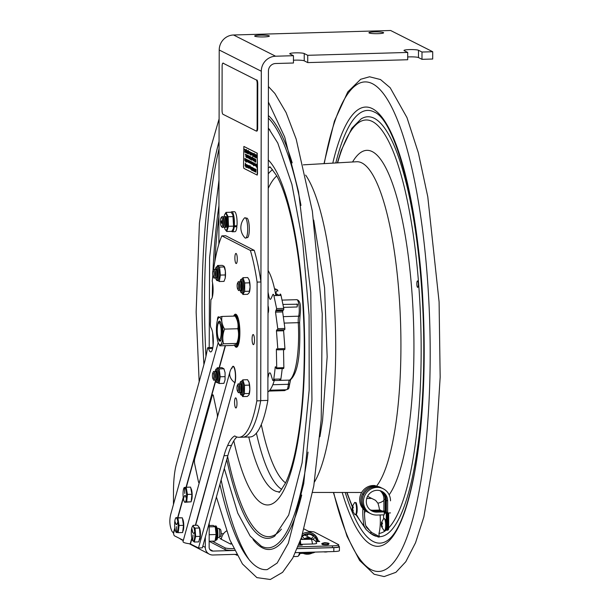 <?xml version="1.0" encoding="UTF-8"?>
<svg xmlns="http://www.w3.org/2000/svg" width="610" height="610" viewBox="0 0 610 610"><rect width="100%" height="100%" fill="white"/><g stroke="black" fill="none" stroke-linecap="round" stroke-linejoin="round"><path stroke-width="0.91" d="M367.563 496.357L375.577 500.36L377.857 503.143A18.529 4.392 88.4 0 1 379.55 510.059M380.106 514.962A18.529 4.392 88.4 0 1 378.97 533.453L379.245 536.708L378.375 537.052L370.636 533.498L366.152 529.632L364.101 525.95A18.529 4.392 88.4 0 1 362.881 508.572M364.528 510.196A18.529 4.392 -91.6 0 0 365.809 525.904L366.74 527.68L371.856 532.599L379.016 536.35M369.759 532.736L371.856 532.599M376.103 536.251A210.023 49.745 -91.6 0 1 373.366 535.183A210.023 49.745 -91.6 0 1 372.977 534.985L370.636 533.498M337.345 162.87L341.158 150.571L351.795 128.291L361.082 118.935A210.023 49.745 -91.6 0 1 422.982 312.198A210.023 49.745 -91.6 0 1 379.245 536.708L378.375 537.052L379.329 537.021M417.591 287.356A3.233 0.762 88.4 0 1 416.821 283.963A3.233 0.762 88.4 0 1 417.499 280.913A3.233 0.762 88.4 0 1 418.361 284.123A3.233 0.762 88.4 0 1 417.682 287.379A3.233 0.762 88.4 0 1 417.591 287.356M268.385 102.007L284.702 137.097L298.534 191.746L310.772 292.266L311.946 400.366L303.727 483.654L288.316 543.281L277.169 563.045L267.256 569.587A239.738 56.776 88.4 0 1 258.785 567.941A239.738 56.776 88.4 0 1 219.905 484.37M203.923 364.566A239.738 56.776 88.4 0 1 219.059 141.467M276.536 295.568L276.543 293.928L278.419 294.874L278.419 295.514M218.876 244.076L219.219 49.997A14.709 14.175 -63.2 0 1 233.523 34.991L275.606 56.219L293.456 55.708L289.948 53.939A7.351 0.907 -179.9 0 1 289.742 53.726A7.351 0.907 -179.9 0 1 296.208 52.834A7.351 0.907 -179.9 0 1 304.23 53.535L307.737 55.304L407.716 52.445L404.209 50.676A7.351 0.907 -179.9 0 1 403.995 50.455A7.351 0.907 -179.9 0 1 410.469 49.57A7.351 0.907 -179.9 0 1 418.49 50.264L421.998 52.033L432.711 51.728L390.629 30.5L233.523 34.991M260.828 341.287L260.722 400.602A106.62 25.254 88.4 0 1 242.833 437.172A106.62 25.254 -91.6 0 0 260.699 400.747L256.84 400.861A106.62 25.254 88.4 0 1 238.975 437.286A106.62 25.254 88.4 0 1 234.774 435.944A88.236 20.9 -91.6 0 0 227.637 445.536A88.236 20.9 -91.6 0 0 224.007 455.7L198.494 547.963L190.228 543.861C185.402 543.251 182.992 542.488 183.008 541.566L229.955 371.81A13.161 10.134 15.5 0 0 234.804 382.668A8.99 2.127 -91.6 0 0 235.094 371.543A8.99 2.127 -91.6 0 0 232.501 366.93L231.869 368.387M275.606 56.219A14.709 14.175 -63.2 0 0 261.301 71.225L260.927 281.82M238.975 437.286L249.97 436.974A106.62 25.254 -91.6 0 0 267.866 400.404L268.438 71.019A7.351 7.084 -63.2 0 1 275.59 63.516L293.448 63.005L293.456 55.708M260.722 400.602L267.866 400.404M378.032 33.664A7.351 0.907 -179.9 0 1 368.928 32.765A7.351 0.907 -179.9 0 1 374.525 31.895A7.351 0.907 -179.9 0 1 383.637 32.795A7.351 0.907 -179.9 0 1 378.032 33.664M263.779 36.928A7.351 0.907 -179.9 0 1 254.667 36.036A7.351 0.907 -179.9 0 1 260.272 35.159A7.351 0.907 -179.9 0 1 269.376 36.059A7.351 0.907 -179.9 0 1 263.779 36.928M421.998 52.033L421.983 59.33L418.475 57.561A7.351 0.907 0.1 0 0 407.709 56.974M421.983 59.33L432.696 59.025L432.711 51.728M307.737 55.304L307.73 62.601L304.222 60.832A7.351 0.907 0.1 0 0 293.448 60.237M307.73 62.601L407.701 59.742L407.716 52.445M245.289 217.823A10.195 2.417 88.4 0 1 247.698 229.169A10.195 2.417 88.4 0 1 245.35 238.098A10.195 2.417 88.4 0 1 244.945 237.816A14.678 14.678 0 0 1 244.381 218.098A10.195 2.417 88.4 0 1 244.77 217.793A10.195 2.417 88.4 0 1 245.289 217.823M247.004 218.121A9.844 2.333 88.4 0 1 247.218 218.273A9.844 2.333 88.4 0 1 249.33 229.078A9.844 2.333 88.4 0 1 247.767 237.481L245.35 238.098M212.44 348.462A3.53 0.839 -91.6 0 0 211.838 347.509L207.987 347.624A3.53 0.839 88.4 0 1 208.589 348.577L212.44 348.462A12.414 2.943 -91.6 0 0 212.547 348.829M173.453 504.478L173.492 490.745A40.443 9.577 88.4 0 1 176.381 464.157L204.35 363.011A88.236 20.9 -91.6 0 0 207.27 349.5A88.236 20.9 -91.6 0 0 207.392 348.829A3.53 0.839 88.4 0 1 207.987 347.624M198.494 547.963L202.352 547.849L227.865 455.594A88.236 20.9 88.4 0 1 231.495 445.43A88.236 20.9 88.4 0 1 236.909 436.989M231.495 445.43L227.637 445.536M260.699 400.747L260.958 281.988L257.1 282.094L256.84 400.861M260.958 281.988A106.62 25.254 -91.6 0 0 254.248 250.359L250.39 250.466A106.62 25.254 88.4 0 1 257.1 282.094M254.248 250.359L225.708 235.75L221.849 235.856L250.39 250.466M208.589 348.577A12.414 2.943 88.4 0 0 210.709 351.924A12.414 2.943 88.4 0 0 213.309 341.592A12.414 2.943 88.4 0 0 211.029 327.837A3.53 0.839 88.4 0 1 210.404 323.216A88.236 20.9 -91.6 0 0 210.511 321.546A106.62 25.254 88.4 0 1 210.938 299.449A11.033 2.615 88.4 0 0 212.997 292.647A11.033 2.615 88.4 0 0 212.227 281.157A106.62 25.254 88.4 0 1 212.806 275.682A208.49 49.38 88.4 0 0 212.806 275.743M213.584 269.582A106.62 25.254 88.4 0 1 221.849 235.856M236.634 399.817A5.055 1.197 88.4 0 1 236.909 405.132A5.055 1.197 88.4 0 1 235.917 407.983A5.055 1.197 88.4 0 1 234.911 406.039A5.055 1.197 88.4 0 1 234.637 400.724A5.055 1.197 88.4 0 1 235.628 397.872A5.055 1.197 88.4 0 1 236.634 399.817M217.389 320.364A5.055 1.197 88.4 0 1 218.426 316.765A5.055 1.197 88.4 0 1 219.043 317.429M233.691 316.117A16.546 3.919 88.4 0 1 235.46 314.173A16.546 3.919 88.4 0 1 238.746 320.532A16.546 3.919 88.4 0 1 239.654 337.909A16.546 3.919 88.4 0 1 236.405 347.242A16.546 3.919 88.4 0 1 234.377 345.077L236.352 346.48A15.784 3.736 -91.6 0 0 239.509 336.865A15.784 3.736 -91.6 0 0 238.312 319.815L237.458 321.295M254.149 336.484A5.055 1.197 88.4 0 1 254.423 341.791A5.055 1.197 88.4 0 1 253.432 344.642A5.055 1.197 88.4 0 1 252.426 342.706A5.055 1.197 88.4 0 1 252.151 337.391A5.055 1.197 88.4 0 1 253.142 334.539A5.055 1.197 88.4 0 1 254.149 336.484M236.947 255.376A5.055 1.197 88.4 0 1 237.221 260.683A5.055 1.197 88.4 0 1 236.23 263.543A5.055 1.197 88.4 0 1 235.224 261.598A5.055 1.197 88.4 0 1 234.949 256.284A5.055 1.197 88.4 0 1 235.94 253.432A5.055 1.197 88.4 0 1 236.947 255.376M174.841 527.848L173.392 533.087L171.822 531.066C169.603 525.759 169.244 520.132 170.762 514.199L218.205 342.645M173.392 533.087L173.56 533.384A4.705 1.113 -91.6 0 0 174.414 535.809L183.351 540.323M269.795 390.225L286.525 389.752A9.409 2.226 88.4 0 0 288.385 384.292A1.761 0.732 4.7 0 0 289.75 383.698A1.761 0.732 4.7 0 0 289.704 383.499M282.933 304.436L297.558 304.215L297.131 306.983L283.551 307.371M275.758 294.904A7.648 1.815 -91.6 0 1 277.87 291.092A1.761 1.617 144.5 0 0 276.246 289.468L274.691 289.514M221.186 221.712L221.659 220.69L221.735 223.451L221.186 221.712M222.635 223.184A4.636 1.098 88.4 0 1 221.415 226.585A4.636 1.098 88.4 0 1 220.446 220.972A4.636 1.098 88.4 0 1 221.155 217.579A4.636 1.098 88.4 0 1 222.635 223.184M221.155 217.579L221.979 216.702A5.513 1.304 88.4 0 1 222.589 216.68A5.513 1.304 88.4 0 1 223.74 223.367A5.513 1.304 88.4 0 1 222.894 227.4A5.513 1.304 88.4 0 1 222.284 227.416L221.415 226.585M222.589 216.68L223.458 217.518A4.636 1.098 88.4 0 1 224.427 223.13A4.636 1.098 88.4 0 1 223.71 226.516L222.894 227.4M223.191 217.259L223.763 216.649A5.513 1.304 88.4 0 1 224.373 216.634A5.513 1.304 88.4 0 1 225.525 223.313A5.513 1.304 88.4 0 1 224.678 227.347A5.513 1.304 88.4 0 1 224.068 227.37L223.466 226.79M224.373 216.634L225.242 217.465A4.636 1.098 88.4 0 1 226.211 223.077A4.636 1.098 88.4 0 1 225.502 226.47L224.678 227.347M236.421 225.761L236.893 226.729L234.209 226.806L233.821 226.02M233.92 225.037L234.301 225.822L236.985 225.746A10.004 2.371 88.4 0 0 234.423 211.7L231.739 211.777A10.004 2.371 88.4 0 1 234.301 225.822M234.209 226.806A10.004 2.371 88.4 0 1 232.311 231.769A10.004 2.371 88.4 0 1 231.602 231.342M231.053 212.25A10.004 2.371 88.4 0 1 231.739 211.777M236.893 226.729A10.004 2.371 88.4 0 1 234.995 231.693L232.311 231.769M225.547 216.596L224.976 217.213A5.513 1.304 88.4 0 1 226.18 216.939A5.513 1.304 88.4 0 1 226.234 217.046A5.513 1.304 88.4 0 1 227.08 222.032A5.513 1.304 88.4 0 1 226.462 226.935A5.513 1.304 88.4 0 1 225.311 226.867A5.513 1.304 88.4 0 1 225.25 226.737L225.852 227.316M225.975 212.394L231.068 212.25L232.837 214.674A8.281 1.96 88.4 0 1 232.852 214.689A8.281 1.96 88.4 0 1 233.249 228.803L231.823 231.342L226.729 231.487L228.483 226.287L228.109 216.741L225.975 212.394L224.549 214.926A8.281 1.96 88.4 0 1 226.462 214.583A8.281 1.96 88.4 0 1 227.621 225.715A8.281 1.96 88.4 0 1 225.075 229.329L226.729 231.487M232.852 214.689L233.577 226.135L233.249 228.803M228.109 216.741L233.203 216.588M228.483 226.287L233.577 226.135M224.945 229.04L225.075 229.329A8.281 1.96 88.4 0 1 224.945 229.04A8.281 1.96 88.4 0 1 224.465 227.499M224.152 216.497A8.281 1.96 88.4 0 1 224.541 214.926L224.549 214.926M268.042 314.783L268.026 306.235M268.026 307.844L268.408 307.829M356.675 513.46A5.848 1.388 -91.6 0 0 356.85 505.362M353.266 510.555L353.053 511.195L352.267 509.495L352.359 510.616L352.176 509.632L352.458 506.132L352.298 507.863L353.144 506.719L353.327 507.703L352.481 508.847L353.266 510.555L352.717 510.6M352.069 509.083L352.458 506.132M352.252 509.632L352.084 508.511L352.687 508.496M352.267 506.658L354.578 502.579A6.176 1.464 88.4 0 1 356.194 505.202A6.176 1.464 88.4 0 1 356.011 513.757A6.176 1.464 88.4 0 1 354.921 514.634L352.359 510.616M352.267 509.495L352.71 509.48M352.298 507.863L353.198 507.84M385.802 529.472A5.848 1.388 -91.6 0 0 385.985 521.382M382.394 526.552L382.18 527.2L381.395 525.484L381.486 526.59L381.593 522.122L381.433 523.86L382.287 522.724L382.462 523.708L381.616 524.844L382.394 526.552M381.197 525.058L381.593 522.122M381.38 525.606L381.219 524.501L381.829 524.478M381.402 522.648L383.705 518.576A6.176 1.464 88.4 0 1 385.337 521.222A6.176 1.464 88.4 0 1 385.139 529.77A6.176 1.464 88.4 0 1 384.056 530.631L381.486 526.59M381.395 525.484L381.837 525.469M381.433 523.86L382.348 523.83M237.107 320.044L237.305 319.015L238.258 318.557M390.491 512.918L387.632 513.002L387.655 500.917A10.995 10.599 116.8 0 0 381.929 491.408A10.995 10.599 116.8 0 0 367.517 496.449A10.995 10.599 116.8 0 0 372.024 511.043A10.995 10.599 116.8 0 0 376.957 512.133L375.691 511.5L382.981 511.294L382.981 511.965M387.632 513.002L386.374 511.958L386.397 500.284A10.995 10.599 116.8 0 0 381.288 491.111M371.406 510.7A10.995 10.599 116.8 0 0 375.691 511.5M376.957 512.133L384.239 511.927L384.239 514.848L376.95 515.053A13.938 13.435 -63.2 0 1 370.697 513.666A13.938 13.435 -63.2 0 1 364.986 495.175A13.938 13.435 -63.2 0 1 383.255 488.778A13.938 13.435 -63.2 0 1 390.514 500.833M387.792 529.068L388.646 529.045A9.562 2.265 88.4 0 1 387.617 530.189L386.763 530.212A9.562 2.265 -91.6 0 0 387.792 529.068L387.823 512.995M388.677 512.972L388.646 529.045M385.604 530.082A9.562 2.265 -91.6 0 0 386.221 529.114L387.075 529.091A9.562 2.265 88.4 0 1 386.046 530.235L385.512 530.25M387.106 512.736L387.075 529.091M384.239 512.392L387.075 512.308M386.229 523.151L386.244 513.208L384.239 513.269M386.221 529.114L386.221 527.337M384.681 494.39A11.765 11.338 -63.2 0 1 385.909 499.643L385.894 511.721L385.177 511.744L385.185 512.362M383.881 510.997L383.904 499.026A10.995 10.599 116.8 0 0 379.954 490.654M370.247 509.899A10.995 10.599 116.8 0 0 373.206 510.242L380.487 510.036L380.487 510.707M368.829 512.705A13.938 13.435 -63.2 0 1 368.211 512.415L366.945 511.775A13.938 13.435 -63.2 0 1 360.373 495.366A13.938 13.435 -63.2 0 1 375.363 485.606M368.211 512.415A13.938 13.435 -63.2 0 1 362.492 493.917A13.938 13.435 -63.2 0 1 380.762 487.52M367.289 490.013A12.65 12.185 116.8 0 0 362.203 500.093M387.091 523.22A2.997 0.709 88.4 0 1 387.083 526.438M384.475 511.386L385.177 511.744L384.445 510.982L384.475 512.316M385.146 511.34L385.169 499.659A10.995 10.599 116.8 0 0 380.64 490.859M382.981 511.904L383.736 511.942M383.614 514.863L383.606 518.675M384.445 510.982L381.753 511.058M370.697 513.666L369.439 513.033A13.938 13.435 -63.2 0 1 363.72 494.535A13.938 13.435 -63.2 0 1 381.99 488.145L383.255 488.778M373.206 510.242L374.464 510.883L381.753 510.669L381.753 511.325M370.819 510.326A10.995 10.599 116.8 0 0 374.464 510.883M366.709 498.522L371.368 498.393M217.724 335.881A10.073 2.387 -91.6 0 0 220.568 340.921A10.073 2.387 -91.6 0 0 222.093 331.1A10.073 2.387 -91.6 0 0 220.004 321.386A10.073 2.387 -91.6 0 0 219.135 321.18A10.073 2.387 -91.6 0 0 217.457 326.579M221.964 316.453L235.193 316.071L236.352 318.191A13.786 3.264 88.4 0 1 238.594 330.628A13.786 3.264 88.4 0 1 237.061 343.178L236.116 344.398L233.073 345.443L219.844 345.824L220.492 344.848L223.535 343.796C222.276 338.946 222.627 334.051 224.594 329.11C222.101 324.939 221.224 320.715 221.964 316.453C219.12 317.169 217.892 317.848 218.273 318.473M235.193 316.071C237.679 320.25 238.556 324.467 237.816 328.737C239.074 333.586 238.723 338.481 236.756 343.422L223.535 343.796M224.594 329.11L237.816 328.737M218.685 343.704A13.786 3.264 88.4 0 1 216.443 331.268A13.786 3.264 88.4 0 1 217.968 318.717A13.786 3.264 88.4 0 1 218.921 317.497A13.786 3.264 88.4 0 1 222.894 329.423A13.786 3.264 88.4 0 1 220.492 344.841A13.786 3.264 88.4 0 1 218.685 343.704L219.844 345.824M209.207 525.538L213.187 525.423L214.941 526.537L214.575 526.125L215.345 526.155A7.061 1.67 88.4 0 1 217.221 533.163A7.061 1.67 88.4 0 1 215.749 540.269L215.185 540.285A7.061 1.67 -91.6 0 0 216.649 533.163A7.061 1.67 -91.6 0 0 214.773 526.171M209.184 534.711L216.123 534.512L215.421 528.336M215.97 533.033L216.009 533.559M215.299 527.65L214.941 526.537M209.2 526.865L215.185 526.689M216.123 534.512L215.055 541.078L209.161 541.245M217.267 528.42L218.555 528.382A4.598 1.09 88.4 0 1 218.7 528.42A4.598 1.09 88.4 0 1 218.929 528.634A4.598 1.09 88.4 0 1 219.783 533.422A4.598 1.09 88.4 0 1 218.967 537.524A4.598 1.09 88.4 0 1 218.822 537.57L217.595 537.601M218.7 528.42L220.286 529.251A3.713 0.877 88.4 0 1 220.469 529.427A3.713 0.877 88.4 0 1 221.163 533.292A3.713 0.877 88.4 0 1 220.5 536.602L218.967 537.524M198.746 526.933A6.618 1.571 88.4 0 1 199.203 527.292A6.618 1.571 88.4 0 1 200.431 534.329A6.618 1.571 88.4 0 1 199.18 540.125M192.173 526.971L193.088 525.355L197.533 525.225L199.516 528.016L195.063 528.146L195.665 536.48L194.293 542.031L192.508 540.391A7.351 1.738 88.4 0 1 191.311 533.758A7.351 1.738 88.4 0 1 192.127 527.063A7.351 1.738 88.4 0 1 193.439 526.765L195.063 528.146M194.293 542.031L198.746 541.901L200.118 536.35L195.665 536.48M200.118 536.35L199.516 528.016M194.605 532.583L193.385 533.575M193.393 533.575L194.453 532.4M191.837 528.504L192.821 532.5M192.768 532.69L191.891 528.496M193.012 535.145L192.668 540.14M192.974 534.947L192.661 540.048L192.935 535.138M193.088 525.355L193.439 526.765A7.351 1.738 88.4 0 1 194.765 536.121A7.351 1.738 88.4 0 1 192.668 540.651A7.351 1.738 88.4 0 1 192.508 540.391M190.808 488.213A6.618 1.571 88.4 0 1 192.165 494.428A6.618 1.571 88.4 0 1 191.243 500.932M191.891 494.298L190.617 487.123L186.172 487.253L187.438 494.42L186.706 501.938L191.159 501.816L191.891 494.298L187.438 494.42M191.159 501.816L184.708 502.297M184.548 495.701L183.526 498.53M186.317 497.798L185.135 495.343L186.195 497.859M184.517 488.03L184.746 493.467L184.586 488.03M186.706 501.938L185.066 502.137A7.351 1.738 88.4 0 1 184.25 501.473A7.351 1.738 88.4 0 1 183.061 494.84A7.351 1.738 88.4 0 1 183.869 488.153A7.351 1.738 88.4 0 1 184.525 487.451L186.172 487.253M184.167 487.603L184.525 487.451A7.351 1.738 88.4 0 1 186.53 494.489A7.351 1.738 88.4 0 1 185.066 502.137M182.489 518.691A6.618 1.571 88.4 0 1 183.77 525.164A6.618 1.571 88.4 0 1 182.764 531.417M175.886 517.661L182.359 517.844L177.906 517.974L179.05 525.469L178.181 532.66L176.16 532.355M178.181 532.66L182.626 532.538L183.503 525.347L179.05 525.469M183.503 525.347L182.359 517.844M177.746 522.145L176.702 524.623M174.917 521.474L176.092 524.28M175.977 524.325L174.956 521.466M176.458 526.659L176.481 531.943M176.259 517.837A7.351 1.738 88.4 0 1 178.143 525.446A7.351 1.738 88.4 0 1 176.526 532.53A7.351 1.738 88.4 0 1 175.848 531.867A7.351 1.738 88.4 0 1 174.651 525.233A7.351 1.738 88.4 0 1 175.466 518.538A7.351 1.738 88.4 0 1 176.259 517.837L177.906 517.974M365.108 510.646A5.315 1.258 88.4 0 1 364.582 513.147A5.315 1.258 88.4 0 1 364.566 513.178M364.505 513.3L364.498 512.103M364.688 512.095L365.032 510.593M216.314 372.199A3.973 0.938 88.4 0 1 216.71 371.719M216.031 379.977A4.56 1.083 -91.6 0 0 216.68 380.114A4.56 1.083 -91.6 0 0 217.373 376.614A4.56 1.083 -91.6 0 0 216.855 372.092A4.56 1.083 -91.6 0 0 216.428 371.269A4.56 1.083 -91.6 0 0 215.726 371.559M217.427 382.531L219.15 383.499L220.202 376.782L219.226 368.928L217.198 367.792L221.933 367.662L223.954 368.791L219.226 368.928M219.15 383.499L223.885 383.362L225.044 380L225.082 372.679L223.954 368.791M220.202 376.782L224.93 376.644M217.198 367.792L217.069 368.615M240.523 392.451A4.56 1.083 -91.6 0 0 241.225 392.68A4.56 1.083 -91.6 0 0 241.918 388.234A4.56 1.083 -91.6 0 0 240.973 383.835A4.56 1.083 -91.6 0 0 240.897 383.774A4.56 1.083 -91.6 0 0 240.332 384.018M242.178 395.303L242.612 396.576L244.419 393.625L244.526 385.261L242.833 379.847L241.667 381.181A7.061 1.67 88.4 0 1 241.956 381.281A7.061 1.67 88.4 0 1 243.542 389.416A7.061 1.67 88.4 0 1 242.063 395.295A7.061 1.67 88.4 0 1 241.979 395.288M249.147 393.488L249.841 389.31A7.351 1.738 88.4 0 1 249.017 394.7A7.351 1.738 88.4 0 1 249.01 394.716L249.147 393.488L244.419 393.625M242.612 396.576L247.34 396.447L248.88 394.952M242.833 379.847L247.569 379.71L249.055 382.409A7.351 1.738 88.4 0 1 249.841 389.271L249.055 382.409M248.59 381.288A7.351 1.738 88.4 0 1 248.636 381.372A7.351 1.738 88.4 0 1 249.048 382.386M244.526 385.261L249.261 385.123M216.222 277.794A4.56 1.083 -91.6 0 0 216.901 277.977A4.56 1.083 -91.6 0 0 217.587 273.532A4.56 1.083 -91.6 0 0 216.649 269.14A4.56 1.083 -91.6 0 0 215.94 269.445M217.556 280.173L219.28 281.523L220.416 275.095L219.539 267.081L217.518 265.495L217.343 266.478A7.061 1.67 88.4 0 1 218.975 270.573A7.061 1.67 88.4 0 1 218.929 278.137A7.061 1.67 88.4 0 1 217.739 280.592A7.061 1.67 88.4 0 1 217.656 280.585M219.539 267.081L224.266 266.944L223.9 266.135L222.246 265.365L217.518 265.495M224.236 266.539A7.351 1.738 88.4 0 1 224.312 266.669A7.351 1.738 88.4 0 1 225.342 270.916L223.9 266.135M219.28 281.523L224.007 281.385L225.212 278.168L225.349 270.947A7.351 1.738 88.4 0 1 225.22 278.145L225.212 278.168M215.277 269.368L216.1 267.073L217.168 266.486A7.061 1.67 -91.6 0 1 218.807 270.581A7.061 1.67 -91.6 0 1 218.761 278.145A7.061 1.67 -91.6 0 1 217.572 280.592L217.938 280.63M220.416 275.095L225.151 274.957M240.721 290.268A4.56 1.083 -91.6 0 0 241.446 290.543A4.56 1.083 -91.6 0 0 242.139 286.098A4.56 1.083 -91.6 0 0 241.194 281.706A4.56 1.083 -91.6 0 0 241.095 281.622A4.56 1.083 -91.6 0 0 240.538 281.904M242.391 293.143L242.871 294.47L244.663 291.359L244.732 282.964L243.016 277.68L241.888 279.044A7.061 1.67 88.4 0 1 242.147 279.121A7.061 1.67 88.4 0 1 243.771 287.142A7.061 1.67 88.4 0 1 242.292 293.158A7.061 1.67 88.4 0 1 242.2 293.151M249.391 291.222L250.069 287.028A7.351 1.738 88.4 0 1 249.238 292.564A7.351 1.738 88.4 0 1 249.238 292.571L249.391 291.222L244.663 291.359M242.871 294.47L247.607 294.333L249.132 292.769M243.016 277.68L247.744 277.542L249.246 280.181A7.351 1.738 88.4 0 1 250.069 286.99L249.246 280.181M248.819 279.159A7.351 1.738 88.4 0 1 248.857 279.235A7.351 1.738 88.4 0 1 249.238 280.158M244.732 282.964L249.467 282.827M268.049 292.121A63.387 15.014 -91.6 0 1 268.743 295.819A7.351 1.738 -91.6 0 0 271.061 298.526L272.838 294.638A3.53 0.839 88.4 0 1 273.89 295.644L276.627 308.599L275.522 312.137L277.763 328.676L277.603 329.926L276.635 329.903L276.46 330.963L277.794 348.79L277.619 349.843L276.551 348.844L276.368 349.698L276.726 367.883L276.543 368.737L275.484 366.717L275.217 367.098L275.667 367.09M267.904 377.933A63.387 15.014 -91.6 0 0 268.606 374.937A7.351 1.738 -91.6 0 1 270.931 374.57L272.54 379.771A3.53 0.839 88.4 0 0 273.73 379.199A82.06 19.436 -91.6 0 0 275.217 367.098M277.603 329.926L284.748 329.72L284.9 328.47L277.763 328.676M268.026 305.785A4.133 0.976 88.4 0 1 268.583 309.476A4.133 0.976 88.4 0 1 268.141 312.968M279.517 379.039L279.685 379.565A3.53 0.839 -91.6 0 0 280.867 378.993L273.73 379.199M280.867 378.993A82.06 19.436 -91.6 0 0 282.194 368.577M283.581 368.44L283.863 367.677L276.726 367.883M283.513 349.675L283.863 367.677M277.672 349.82L284.763 349.644L284.939 348.584L277.794 348.79M276.46 330.963L283.604 330.757L284.939 348.584M283.604 330.757L283.711 329.751M275.522 312.137L282.659 311.939L284.9 328.47M282.659 311.939L282.773 310.711L275.628 310.909M276.543 310.002L283.688 309.796L282.773 310.711M283.688 309.796L283.764 308.401L276.627 308.599M273.89 295.644L281.035 295.438L283.764 308.401M281.035 295.438A3.53 0.839 -91.6 0 0 279.975 294.432L279.502 295.484M274.66 379.176A63.387 15.014 88.4 0 1 267.881 391.971M268.087 270.474A63.387 15.014 88.4 0 1 275.88 295.591M269.315 298.023L268.774 295.98M183.274 540.605L181.284 539.568A7.915 7.617 -62.5 0 1 179.759 538.508M236.581 554.33L212.966 555.001A7.915 7.617 -62.5 0 1 205.303 547.376L205.334 537.074M300.478 552.5A8.105 1.921 88.4 0 1 300.059 553.217M295.461 552.645L333.822 551.547A7.351 0.938 0.2 0 0 339.427 550.655L339.435 546.728A7.351 0.938 0.2 0 0 339.221 546.507L338.718 546.24M297.222 548.672L333.838 547.628A7.351 0.938 0.2 0 0 339.435 546.728M209.779 549.412L212.981 551.082A3.957 3.812 -62.5 0 1 209.146 547.269L209.215 523.044M212.981 551.082L234.591 550.464M293.547 556.572L297.604 556.457A11.033 2.615 -91.6 0 0 298.229 556.106A11.033 2.615 -91.6 0 0 299.129 554.132A11.033 2.615 -91.6 0 0 299.479 552.53M299.891 545.165A11.033 2.615 -91.6 0 0 299.716 542.397M298.229 556.106L299.274 554.932A9.851 2.333 -91.6 0 0 300.074 553.171A9.851 2.333 -91.6 0 0 300.234 552.507M300.76 545.142A9.851 2.333 -91.6 0 0 300.349 540.673M237.107 555.298A11.033 10.622 -62.5 0 1 236.367 554.955A11.033 10.622 -62.5 0 1 235.673 554.559M230.854 544.006A11.033 10.622 -62.5 0 1 231.083 542.801M221.308 539.255A11.033 10.622 -62.5 0 1 226.462 530.99M311.092 538.432A5.894 5.681 -62.5 0 0 304.573 538.813L302.247 536.495A9.264 8.921 -62.5 0 1 313.7 536.167L311.397 538.584M304.291 535.145A5.894 5.681 -62.5 0 1 305.846 535.671L310.681 538.188M312.968 539.408L314.912 537.372A9.264 8.921 -62.5 0 1 316.819 541.55M301.973 535.984A9.851 9.493 -62.5 0 1 317.398 541.535M301.287 538.02L302.659 539.392M302.705 533.742A11.033 10.622 -62.5 0 1 312.77 533.491A11.033 10.622 -62.5 0 1 315.271 535.321A11.033 10.622 -62.5 0 1 318.298 541.512M312.175 553.064A11.033 10.622 -62.5 0 1 303.223 553.369M302.072 539.415L300.997 538.851M306.578 536.053L308.325 534.23M308.896 533.666L313.7 536.167M231.594 543.99L230.45 544.021L219.935 538.546L221.422 538.5M312.396 543.99A5.879 1.395 -91.6 0 0 311.069 539.209A5.879 5.658 117.5 0 1 313.769 539.819A5.879 5.879 0 0 1 316.666 543.274A5.604 0.717 -179.8 0 1 312.396 543.99L300.722 544.318L302.209 545.096L298.641 545.203M318.145 540.651L319.716 541.466L315.812 541.581M313.769 539.819L310.902 538.333A5.879 5.658 117.5 0 0 304.413 539.286M233.729 548.672A8.235 1.045 -179.8 0 1 225.082 547.856L212.227 541.161M209.161 541.314L225.075 549.595A8.235 1.045 0.2 0 0 234.568 550.403M308.713 531.379A8.235 1.045 -179.8 0 1 314.569 532.156L338.481 544.608A8.235 1.045 -179.8 0 1 338.718 544.86A8.235 1.045 -179.8 0 1 332.45 545.858L297.977 546.85M221.155 533.75L223.55 533.681M328.554 544.341A3.233 0.412 -179.8 0 1 325.412 544.844A3.233 0.412 -179.8 0 1 322.278 544.326M297.245 548.611L332.442 547.605A8.235 1.045 0.2 0 0 338.718 546.606L338.718 544.86M322.698 544.425L328.134 544.44M237.869 283.07A3.073 0.724 88.4 0 1 238.601 286.486A3.073 0.724 88.4 0 1 237.862 289.171A3.073 0.724 88.4 0 1 237.641 288.911A3.073 0.724 88.4 0 1 237.137 286.136A3.073 0.724 88.4 0 1 237.481 283.345A3.073 0.724 88.4 0 1 237.869 283.07M237.481 283.345L238.098 282.041A4.483 1.06 88.4 0 1 238.67 281.645A4.483 1.06 88.4 0 1 238.99 282.018A4.483 1.06 88.4 0 1 239.722 286.067A4.483 1.06 88.4 0 1 239.227 290.146A4.483 1.06 88.4 0 1 238.655 290.551A4.483 1.06 88.4 0 1 238.327 290.177L237.641 288.911M238.99 282.018L239.677 283.284A3.073 0.724 88.4 0 1 240.18 286.052A3.073 0.724 88.4 0 1 239.837 288.85L239.227 290.146M239.356 282.689L239.677 281.995A4.483 1.06 88.4 0 1 240.248 281.599A4.483 1.06 88.4 0 1 240.576 281.972A4.483 1.06 88.4 0 1 241.308 286.021A4.483 1.06 88.4 0 1 240.813 290.101A4.483 1.06 88.4 0 1 240.233 290.505A4.483 1.06 88.4 0 1 239.913 290.131L239.547 289.46M240.576 281.972L241.263 283.238A3.073 0.724 88.4 0 1 241.766 286.006A3.073 0.724 88.4 0 1 241.423 288.804L240.813 290.101M213.325 270.688A3.073 0.724 88.4 0 1 214.049 274.103A3.073 0.724 88.4 0 1 213.317 276.78A3.073 0.724 88.4 0 1 213.088 276.528A3.073 0.724 88.4 0 1 212.593 273.753A3.073 0.724 88.4 0 1 212.936 270.962A3.073 0.724 88.4 0 1 213.325 270.688M212.936 270.962L213.546 269.658A4.483 1.06 88.4 0 1 214.118 269.262A4.483 1.06 88.4 0 1 214.445 269.635A4.483 1.06 88.4 0 1 215.17 273.684A4.483 1.06 88.4 0 1 214.674 277.763A4.483 1.06 88.4 0 1 214.102 278.16A4.483 1.06 88.4 0 1 213.782 277.786L213.088 276.528M214.445 269.635L215.132 270.893A3.073 0.724 88.4 0 1 215.635 273.669A3.073 0.724 88.4 0 1 215.292 276.467L214.674 277.763M214.804 270.299L215.132 269.612A4.483 1.06 88.4 0 1 215.704 269.216A4.483 1.06 88.4 0 1 216.031 269.589A4.483 1.06 88.4 0 1 216.756 273.638A4.483 1.06 88.4 0 1 216.26 277.718A4.483 1.06 88.4 0 1 215.688 278.114A4.483 1.06 88.4 0 1 215.368 277.741L215.002 277.077M216.031 269.589L216.718 270.855A3.073 0.724 88.4 0 1 217.213 273.623A3.073 0.724 88.4 0 1 216.878 276.421L216.26 277.718M237.694 385.23A3.073 0.724 88.4 0 1 238.418 388.646A3.073 0.724 88.4 0 1 237.686 391.323A3.073 0.724 88.4 0 1 237.458 391.071A3.073 0.724 88.4 0 1 236.962 388.296A3.073 0.724 88.4 0 1 237.305 385.505A3.073 0.724 88.4 0 1 237.694 385.23M237.305 385.505L237.915 384.201A4.483 1.06 88.4 0 1 238.487 383.804A4.483 1.06 88.4 0 1 238.815 384.178A4.483 1.06 88.4 0 1 239.539 388.227A4.483 1.06 88.4 0 1 239.044 392.306A4.483 1.06 88.4 0 1 238.472 392.703A4.483 1.06 88.4 0 1 238.152 392.329L237.458 391.071M238.815 384.178L239.501 385.436A3.073 0.724 88.4 0 1 240.004 388.212A3.073 0.724 88.4 0 1 239.661 391.002L239.044 392.306M239.173 384.841L239.501 384.155A4.483 1.06 88.4 0 1 240.073 383.759A4.483 1.06 88.4 0 1 240.401 384.132A4.483 1.06 88.4 0 1 241.125 388.181A4.483 1.06 88.4 0 1 240.63 392.261A4.483 1.06 88.4 0 1 240.058 392.657A4.483 1.06 88.4 0 1 239.738 392.283L239.372 391.62M240.401 384.132L241.087 385.39A3.073 0.724 88.4 0 1 241.583 388.166A3.073 0.724 88.4 0 1 241.247 390.957L240.63 392.261M213.149 372.847A3.073 0.724 88.4 0 1 213.874 376.263A3.073 0.724 88.4 0 1 213.134 378.94A3.073 0.724 88.4 0 1 212.913 378.68A3.073 0.724 88.4 0 1 212.41 375.912A3.073 0.724 88.4 0 1 212.753 373.114A3.073 0.724 88.4 0 1 213.149 372.847M212.753 373.114L213.37 371.818A4.483 1.06 88.4 0 1 213.942 371.421A4.483 1.06 88.4 0 1 214.262 371.795A4.483 1.06 88.4 0 1 214.994 375.836A4.483 1.06 88.4 0 1 214.499 379.923A4.483 1.06 88.4 0 1 213.927 380.32A4.483 1.06 88.4 0 1 213.599 379.946L212.913 378.68M214.262 371.795L214.956 373.053A3.073 0.724 88.4 0 1 215.452 375.829A3.073 0.724 88.4 0 1 215.109 378.619L214.499 379.923M214.629 372.458L214.956 371.772A4.483 1.06 88.4 0 1 215.528 371.376A4.483 1.06 88.4 0 1 215.848 371.749A4.483 1.06 88.4 0 1 216.581 375.79A4.483 1.06 88.4 0 1 216.085 379.877A4.483 1.06 88.4 0 1 215.513 380.274A4.483 1.06 88.4 0 1 215.185 379.9L214.819 379.237M215.848 371.749L216.542 373.007A3.073 0.724 88.4 0 1 217.038 375.783A3.073 0.724 88.4 0 1 216.695 378.574L216.085 379.877M223.008 63.166L256.322 79.971A3.675 0.869 88.4 0 1 257.191 84.066L257.115 127.848A3.675 0.869 88.4 0 1 256.345 131.081A3.675 0.869 88.4 0 1 256.238 131.051L222.917 114.245A3.675 0.869 88.4 0 1 222.048 110.158L222.124 66.376A3.675 0.869 88.4 0 1 222.894 63.143A3.675 0.869 88.4 0 1 223.008 63.166L256.322 79.971M257.191 84.066L257.763 84.05L257.687 127.833L257.115 127.848M257.763 84.05A3.675 0.869 -91.6 0 0 256.894 79.956M256.802 131.036A3.675 0.869 -91.6 0 0 256.917 131.066A3.675 0.869 -91.6 0 0 257.687 127.833M218.967 339.251A8.311 1.967 88.4 0 1 217.236 330.185A8.311 1.967 88.4 0 1 218.51 323.14A8.311 1.967 88.4 0 1 221.186 331.131A8.311 1.967 88.4 0 1 218.967 339.251L219.798 340.083A9.188 2.173 -91.6 0 0 220.34 340.349A9.188 2.173 -91.6 0 0 221.399 339.061M220.95 323.193A9.188 2.173 -91.6 0 0 219.813 321.973A9.188 2.173 -91.6 0 0 219.287 322.263L218.51 323.14M249.902 166.56L250.008 167.91M249.063 166.103L249.208 166.972M248.14 166.667L248.354 167.193M246.92 166.057L247.149 166.583M246.57 166.423L246.707 165.706L246.57 166.423M246.592 164.883L246.699 165.706M245.769 164.456L245.876 165.828M253.707 164.746L253.844 164.029L253.707 164.746M253.729 163.213L253.844 164.029M253.074 163.884L253.295 164.41M252.075 162.054L252.105 164.258M252.105 162.359L252.243 163.228M251.091 163.465L250.969 162.817L251.091 163.465M250.329 161.467L250.466 162.336M248.445 160.514L248.583 161.383M247.492 161.063L247.713 161.589M246.852 159.713L246.981 160.575M244.831 159.721L245.052 160.247M255.27 159.385L255.399 160.255M254.355 158.928L254.484 159.79M252.448 159.553L252.586 158.859L252.448 159.553M252.471 158.097L252.586 158.859M249.742 157.708L249.795 158.844M249.246 156.374L249.261 157.121M248.285 156.9L248.506 157.426M245.807 154.62L245.944 155.481M256.36 155.375L256.49 156.503M255.087 155.794L255.216 156.442M254.591 155.542L254.713 156.19M252.769 154.887L252.921 155.542M252.075 153.232L252.083 153.979M251.03 154.261L251.175 153.545L251.03 154.261M251.053 152.729L251.167 153.545M249.635 151.974L249.764 152.843M248.56 151.44L248.689 152.569M246.73 151.524L246.73 152.591M245.952 151.127L245.952 152.21M245.09 149.442L244.793 152.065L245.212 152.279L245.182 149.488L245.212 152.279M245.662 150.014L245.449 152.408L245.342 149.564M246.448 149.435L246.432 150.647M248.285 150.365L248.209 151.547L248.285 150.365M249.299 152.096L249.193 151.509M249.597 151.669L249.627 153.873M250.923 152.599L250.916 155.283L250.923 152.599M251.343 152.599L251.648 154.307M252.098 152.919L252.052 155.085L252.098 152.919M254.248 153.369L254.225 154.582M254.591 157.067L254.614 155.245M255.666 154.78L255.369 157.403L255.788 157.616L255.758 154.826L255.788 157.616M256.025 154.269L256.002 155.481M245.472 154.734L245.373 154.155M245.777 154.307L245.807 156.511M247.332 155.664L247.019 155.123L246.989 156.953L247.027 155.123M247.599 157.067L247.363 155.176L247.599 157.067M247.729 155.344L248.034 157.052M248.4 157.822L248.384 155.626L248.4 157.822M248.666 155.832L248.956 158.043M249.528 157.571L249.887 159.202L249.795 157.418M250.435 157.243L250.329 156.656M251.221 157.639L251.122 157.052M251.434 157.41L251.854 158.463L251.434 157.41L251.366 159.95L251.61 157.555L251.846 160.194M252.761 157.883L253.066 159.591M253.363 160.979L253.264 160.567M253.356 160.262L253.28 158.142M253.562 158.287L253.76 159.972M254.317 158.615L254.347 160.826M254.744 161.78L254.667 158.844M254.95 161.886L254.873 158.943M255.483 161.818L255.651 159.34L255.651 161.49M244.945 160.651L244.839 158.463M245.266 158.669L245.571 160.377M245.723 158.913L246.005 161.124M246.272 161.742L246.448 159.263L246.448 161.414M247.607 161.993L247.492 159.805M248.415 160.209L248.445 162.412M248.75 160.43L249.177 162.786L249.398 160.758L249.2 162.466L249.032 160.575L249.032 162.123M249.757 162.641L249.932 161.025L249.932 162.504M250.298 161.154L250.329 163.366M253.6 163.083L253.592 165.767L253.6 163.083M254.019 163.083L254.324 164.791M254.614 163.617L254.919 165.623M256.566 167.27L256.49 164.334M245.342 163.213L245.06 165.928L245.289 164.494L245.51 166.156L245.426 163.259L245.51 166.149M245.883 164.349L245.876 167.155L245.731 164.128M246.455 164.761L246.455 167.445L246.455 164.761M247.042 166.98L246.928 164.799M247.302 164.99L247.591 167.201M247.69 165.173L247.767 167.338M249.032 165.798L249.063 168.002M249.322 167.697L249.498 166.08L249.498 167.559M250.817 167.27L250.504 166.728L250.474 168.551L250.512 166.728M250.992 169.633L250.901 169.222M250.992 168.917L250.916 166.797M251.709 167.201L252.281 167.483L251.709 167.201L251.892 170.213L252.281 167.483L252.128 170.327M252.418 167.552L252.494 170.51M254.53 170.037L254.263 169.359M250.008 166.446L250.008 165.569M249.856 166.233L250.085 168.459M248.056 166.362L248.247 167.59L248.483 166.599L248.232 165.394L248.255 167.59M256.223 164.464L256.238 165.211M255.445 164.273L255.925 166.133L255.803 163.983L255.605 165.493L255.407 163.785L255.361 165.844M252.677 164.486L252.647 164.098M251.32 162.756L251.068 161.551L251.084 163.747L251.32 162.756M248.133 162.199L248.133 160.117M255.041 160.072L255.262 161.284L255.491 160.3L255.27 159.088L255.041 160.072M250.603 156.999L250.901 159.012M249.032 156L249.231 158.234M246.6 157.548L246.6 154.772L246.6 157.548L246.204 155.153M246.524 154.734L246.516 157.121L246.127 154.536L246.204 157.35M254.957 154.803L255.094 157.319L255.254 154.909M253.249 155.1L253.341 153.545L253.249 155.1M253.356 155.268L253.325 156.427M252.814 153.278L252.814 156.175M250.031 152.538L250.42 154.909L250.428 152.134L250.42 154.909M248.476 153.979L248.781 152.523L248.407 153.545M248.567 151.135L248.522 153.674M247.302 153.392L247.149 150.678M247.332 152.233L247.5 151.166M245.784 151.044L245.944 152.645L246.242 150.975L245.868 149.831L245.784 151.044M243.512 166.728L243.855 146.461L257.222 153.194L257.534 173.804L257.184 175.085L243.855 168.36L243.512 166.728M243.969 146.469L257.29 153.194L257.229 175.1M244.579 149.183L244.679 149.763M255.948 169.511L255.354 169.031M250.649 166.904L250.626 168.779M249.505 166.088L249.581 168.207M248.613 165.592L248.811 167.811L248.606 165.592M248.75 167.788L248.75 168.383L248.804 167.811M248.514 167.376L248.75 168.383M247.622 166.713L247.919 166.316M247.538 167.178L247.538 167.773M246.455 166.553L246.455 167.445M246.524 164.593L246.577 166.751M245.891 164.258L245.96 167.193M245.289 164.517L245.151 165.966M256.009 164.09L256.208 166.324M256.154 164.204L256.124 165.897L256.086 164.349M255.758 164.456L255.636 165.981M255.407 163.785L255.605 165.47M255.727 163.953L255.925 166.133M254.744 163.724L254.614 165.462M254.408 165.363L254.324 163.244M253.6 164.875L253.592 165.767M253.668 162.923L253.722 165.074M253.081 162.626L253.424 163.815L253.196 164.807L253.005 163.083M252.998 163.571L253.188 164.807M252.83 162.481L252.906 164.608M251.793 164.044L251.8 161.963L251.709 163.77M251.404 161.764L251.556 163.983M250.977 161.558L250.893 162.024M250.885 162.512L251.084 163.747M249.94 161.025L250.016 163.144M249.322 160.712L249.398 162.839M249.04 160.575L249.315 162.268M246.814 159.401L246.844 161.604M246.448 159.263L246.585 161.414M246.531 161.391L246.364 162.138M245.952 161.101L245.952 161.696M245.655 161.764L245.571 158.821M255.659 159.34L255.788 161.49M255.735 161.467L255.567 162.214M255.232 159.08L255.262 161.284M253.912 158.951L253.79 160.483M253.6 158.798L253.516 160.346M253.882 158.447L254.088 160.628M253.15 160.163L253.074 158.036M252.433 156.945L252.334 159.751M252.479 157.266L252.609 159.667L252.624 157.479M251.61 157.555L251.45 159.995M250.565 158.981L250.763 159.698L250.984 159.019L250.763 159.698M250.779 156.831L251 157.624L250.779 156.831M250.786 157.151L250.992 159.019L250.992 157.624M249.887 159.202L249.803 156.389M249.276 156.061L249.337 157.365L249.276 156.061M249.231 157.921L249.109 157.41L249.383 157.853M248.903 158.02L248.895 158.615M248.293 155.642L248.407 157.822M248.117 157.624L248.041 155.497M247.37 155.176L247.66 157.388M247.607 157.365L247.599 157.959M247.164 155.306L247.141 157.182M246.127 154.536L246.516 157.098M256.49 156.77L256.322 157.601M256.215 155.253L256.345 156.892M255.171 154.795L255.094 157.319M254.667 154.543L254.469 155.367M254.454 154.551L254.683 154.223L254.751 154.658M254.019 156.717L253.592 156.503L253.882 153.88L254.019 156.396L253.882 153.88M253.524 154.2L253.173 153.72M253.348 153.873L253.379 155.283M252.975 153.598L253.013 155.542L252.975 153.598M251.999 152.973L252.06 155.085M251.732 154.879L251.655 152.752M250.923 154.391L250.916 155.283M250.992 152.439L251.046 154.589M250.344 152.096L250.336 154.482L249.947 151.89L250.336 154.46M248.224 150.334L248.209 151.547M247.98 153.567L247.973 153.171L247.973 153.567M247.584 150.7L247.995 150.906L247.812 153.331L247.995 150.906L247.584 150.7L247.805 153.644M247.325 150.83L247.363 152.248M246.57 151.143L246.638 152.996L247.019 151.76L246.722 153.041M246.646 150.228L246.646 151.181M245.944 152.645L245.868 149.831M245.548 149.953L245.517 152.439M251.488 168.017L251.518 170.129M253.036 170.358L253.074 168.307M253.043 167.834L252.998 170.815M253.043 170.594L253.074 168.07M253.058 169.938L252.898 169.237A1.96 0.465 88.4 0 1 252.906 169.023L253.074 168.406M253.051 169.71L253.097 169.061M253.081 168.642L252.959 169.054A1.723 0.412 -91.6 0 0 252.952 169.275L253.104 169.298M254.065 168.558L253.653 168.352M255.262 169.161L254.164 168.612M254.126 168.825L253.768 171.204L254.179 169.633L253.592 168.558L253.501 169.168L253.592 168.558L254.126 168.825M253.851 168.955L253.783 170.48M255.254 169.389L255.14 171.845L255.247 169.389L254.202 168.863L255.247 169.389M255.331 169.435L255.933 169.74L255.803 172.18L255.659 170.388M255.262 171.219L255.803 172.18M249.947 151.89L250.024 154.711M252.685 154.01L252.868 154.749M256.208 157.479L256.276 157.914M251.068 161.856L251.228 162.687M250.969 162.817L251.19 163.35M251.709 161.924L251.709 163.48M253.173 162.916L253.341 163.747M248.14 165.409L248.064 165.867M248.232 165.706L248.4 166.53M248.583 165.889L248.666 167.453M255.331 170.22L255.605 171.395M251.495 168.185L251.556 169.976M251.404 168.429L251.625 169.748M251.587 168.52L251.579 169.069M253.47 169.999L253.768 171.204M254.233 169.161L254.965 169.527L254.53 171.54L255.14 171.845M253.036 169.519L252.898 169.237A1.96 0.465 88.4 0 1 252.898 169.023L253.211 170.304L252.754 168.985L253.31 168.177M217.358 417.354A3.675 0.869 -91.6 0 0 217.152 413.588L217.221 413.588A3.675 0.869 88.4 0 1 217.45 417.019M212.768 394.8A3.675 0.869 88.4 0 1 212.806 394.8A3.675 0.869 88.4 0 1 213.538 396.21L213.462 396.21A3.675 0.869 -91.6 0 0 212.73 394.8A3.675 0.869 -91.6 0 0 212.227 395.577L194.712 458.911A3.675 0.869 -91.6 0 0 194.697 464.073L198.387 481.45A3.675 0.869 -91.6 0 0 199.112 482.861A3.675 0.869 -91.6 0 0 199.256 482.807M217.152 413.588L213.462 396.21M314.409 482.083A163.533 38.735 -91.6 0 0 335.698 348.645A163.533 38.735 -91.6 0 0 305.633 175.093M376.027 486.749A165.44 39.185 -91.6 0 0 400.93 347.021A165.44 39.185 -91.6 0 0 356.484 161.757L356.659 161.734M377.857 503.143A176.465 41.793 -91.6 0 0 383.904 500.482M389.165 494.832A176.465 41.793 -91.6 0 0 409.775 268.522A176.465 41.793 -91.6 0 0 352.557 161.986M362.714 493.505A176.465 41.793 -91.6 0 0 363.529 494.626M378.97 533.453A206.805 48.983 -91.6 0 0 386.13 530.227M388.646 527.947A206.805 48.983 -91.6 0 0 413.74 237.999A206.805 48.983 -91.6 0 0 337.62 162.855M347.052 492.476A206.805 48.983 -91.6 0 0 352.382 506.224M356.011 513.75A206.805 48.983 -91.6 0 0 364.101 525.95M366.16 526.849A208.49 49.38 -91.6 0 0 367.373 528.222M333.647 492.468A244.862 57.996 -91.6 0 0 371.467 569.809A244.862 57.996 -91.6 0 0 423.851 240.554A244.862 57.996 -91.6 0 0 324.245 163.625M345.222 492.476A216.458 51.263 -91.6 0 0 373.358 541.573A216.458 51.263 -91.6 0 0 386.77 540.963C397.613 534.261 406.885 511.401 414.602 472.376C422.684 427.175 425.62 374.586 423.424 314.608C420.298 212.783 396.073 120.765 374.51 112.171A216.458 51.263 -91.6 0 0 335.805 162.962M342.195 492.476A219.676 52.025 -91.6 0 0 371.513 544.814A219.676 52.025 -91.6 0 0 419.764 260.981A219.676 52.025 -91.6 0 0 332.778 163.137M285.541 482.891A156.282 37.012 88.4 0 1 261.301 424.56M268.232 188.376A156.282 37.012 88.4 0 1 276.765 175.939M281.713 489.365A161.802 38.323 88.4 0 1 256.398 433.161M268.263 173.85A161.802 38.323 88.4 0 1 272.571 169.687M268.27 167.597A162.298 38.438 88.4 0 1 270.108 167.369M279.388 491.828A162.298 38.438 88.4 0 1 274.424 490.654A162.298 38.438 88.4 0 1 248.781 437.004M268.286 159.965A175.146 41.48 88.4 0 1 304.687 351.002A175.146 41.48 88.4 0 1 262.62 503.738A175.146 41.48 88.4 0 1 233.805 440.832M281.401 529.137A206.805 48.983 88.4 0 1 262.567 535.161A206.805 48.983 88.4 0 1 227.606 456.539M214.834 261.591A206.805 48.983 88.4 0 1 218.929 216.283M268.339 128.344A206.805 48.983 88.4 0 1 269.986 129.999M274.759 536.121A208.49 49.38 88.4 0 1 274.523 536.274A208.49 49.38 88.4 0 1 261.598 536.853A208.49 49.38 88.4 0 1 226.775 459.543M213.111 345.283A208.49 49.38 88.4 0 1 212.646 332.816M212.295 297.177A208.49 49.38 88.4 0 1 212.57 282.895M212.997 270.817A208.49 49.38 88.4 0 1 218.944 205.761M308.035 452.094A217.999 51.629 88.4 0 1 261.583 546.293A217.999 51.629 88.4 0 1 261.179 546.08L250.169 536.068L237.778 513.17L224.297 468.495M268.354 118.126A217.999 51.629 88.4 0 1 300.982 205.417M301.698 495.03A219.676 52.025 88.4 0 1 262.544 547.933A219.676 52.025 88.4 0 1 253.043 539.522M268.362 115.511A219.676 52.025 88.4 0 1 292.198 162.878M248.918 559.385A244.862 57.996 88.4 0 1 221.133 479.948M205.959 356.392A244.862 57.996 88.4 0 1 219.043 148.68M261.301 71.225L219.219 49.997M418.49 50.264L418.475 57.561M304.23 53.535L304.222 60.832M227.865 455.594L224.007 455.7M195.619 525.279L234.804 382.668L195.368 525.286M190.465 543.914L191.906 538.699M191.792 538.203L190.228 543.861M186.317 487.253L215.658 381.151M219.371 367.731L225.471 345.664M173.56 533.384L174.925 528.458M177.922 517.608L183.328 498.065M232.189 367.319A9.318 2.204 88.4 0 1 235.147 370.544A9.318 2.204 88.4 0 1 234.987 382.92M225.22 345.672L219.12 367.738M215.521 380.754L186.065 487.26M183.244 497.455L177.67 517.615M269.025 391.063L284.29 390.629A1.761 0.419 -91.6 0 0 284.626 389.798M272.815 384.735L288.385 384.292A7.351 1.738 -91.6 0 1 289.59 380.106L280.303 380.373M280.188 380.381L274.264 380.548M289.59 380.106A1.761 1.693 56.3 0 0 290.459 379.832C299.388 371.559 300.349 348.264 299.617 322.804L298.26 322.682A51.469 12.192 88.4 0 1 289.59 380.106M297.131 306.983A1.761 0.419 -91.6 0 0 297.154 305.114A1.761 0.419 -91.6 0 0 296.757 304.039M296.567 299.716A9.409 2.226 88.4 0 1 296.75 299.678A9.409 2.226 88.4 0 1 299.014 305.77A9.409 2.226 88.4 0 1 298.671 316.193L283.299 316.636M300.074 314.813A1.761 1.304 -166.2 0 1 300.074 315.279A1.761 1.304 -166.2 0 1 298.671 316.193A7.351 1.738 -91.6 0 0 298.26 322.682L284.168 323.087M299.571 322.858L300.074 315.279C301.279 305.564 300.166 300.364 296.75 299.678L282.018 300.105M277.596 290.108L275.491 288.957A9.409 2.226 88.4 0 1 276.246 289.468M237.961 318.565A15.784 3.736 -91.6 0 0 235.452 314.935L236.657 314.897M237.656 320.265A15.189 3.599 88.4 0 1 238.571 339A15.189 3.599 88.4 0 1 234.507 345.031M233.958 316.11A15.189 3.599 88.4 0 1 237.305 319.015M387.655 500.917L386.397 500.284M386.389 499.88L385.909 499.643M383.904 499.026L385.169 499.659M216.535 539.362A6.176 1.464 -91.6 0 0 217.869 533.148A6.176 1.464 -91.6 0 0 216.184 527.017M215.101 371.528A6.176 1.464 88.4 0 1 217.053 370.811A6.176 1.464 88.4 0 1 217.549 379.473A6.176 1.464 88.4 0 1 215.414 380.205M215.345 380.137L216.253 382.203L217.351 382.729A7.061 1.67 -91.6 0 0 218.586 379.992A7.061 1.67 -91.6 0 0 218.022 370.087A7.061 1.67 -91.6 0 0 216.946 368.615L215.879 369.21L215.04 371.612M217.03 368.623A7.061 1.67 88.4 0 1 217.114 368.615A7.061 1.67 88.4 0 1 218.189 370.087A7.061 1.67 88.4 0 1 218.761 379.984A7.061 1.67 88.4 0 1 217.518 382.729A7.061 1.67 88.4 0 1 217.435 382.722M218.853 383.332A7.945 1.883 -91.6 0 0 219.303 382.508M217.495 367.96A7.945 1.883 -91.6 0 0 217.114 368.615L216.946 368.615M219.364 370.079A7.945 1.883 -91.6 0 0 219.158 369.363A7.945 1.883 -91.6 0 0 218.929 368.76M220.042 377.765A7.945 1.883 -91.6 0 0 220.058 375.63M239.692 383.858A6.176 1.464 88.4 0 1 240.919 382.18A6.176 1.464 88.4 0 1 242.307 389.302A6.176 1.464 88.4 0 1 241.423 394.174A6.176 1.464 88.4 0 1 239.89 392.52M239.829 392.436L240.797 394.769L241.895 395.295A7.061 1.67 -91.6 0 0 243.375 389.424A7.061 1.67 -91.6 0 0 241.789 381.281A7.061 1.67 -91.6 0 0 241.491 381.181L240.424 381.776L239.631 383.934M244.152 394.06A7.945 1.883 -91.6 0 0 244.435 392.398M242.361 395.783A7.945 1.883 -91.6 0 0 242.879 396.149M243.085 380.64A7.945 1.883 -91.6 0 0 242.826 380.388A7.945 1.883 -91.6 0 0 242.566 380.274M244.511 386.488A7.945 1.883 -91.6 0 0 244.282 384.468M215.338 269.3A6.176 1.464 88.4 0 1 217.381 269.025A6.176 1.464 88.4 0 1 217.717 277.672A6.176 1.464 88.4 0 1 215.681 278.244A6.176 1.464 88.4 0 1 215.635 278.084M217.816 265.731A7.945 1.883 -91.6 0 0 217.351 266.44M220.248 276.033A7.945 1.883 -91.6 0 0 220.286 273.921M219.669 268.255A7.945 1.883 -91.6 0 0 219.242 266.844M218.982 281.294A7.945 1.883 -91.6 0 0 219.44 280.577M239.936 281.645A6.176 1.464 88.4 0 1 241.11 280.02A6.176 1.464 88.4 0 1 242.528 287.043A6.176 1.464 88.4 0 1 241.667 292.007A6.176 1.464 88.4 0 1 240.119 290.421M240.058 290.352L241.019 292.64L242.117 293.158A7.061 1.67 -91.6 0 0 243.596 287.15A7.061 1.67 -91.6 0 0 241.972 279.128A7.061 1.67 -91.6 0 0 241.712 279.052L240.645 279.639L239.867 281.698M244.396 291.816A7.945 1.883 -91.6 0 0 244.671 290.124M242.62 293.692A7.945 1.883 -91.6 0 0 243.138 294.012M243.268 278.457A7.945 1.883 -91.6 0 0 243.009 278.221A7.945 1.883 -91.6 0 0 242.749 278.137M244.724 284.199A7.945 1.883 -91.6 0 0 244.48 282.186M276.368 349.698L277.413 349.667M277.611 329.926L284.748 329.72M202.84 546.087L205.303 547.376M299.99 553.461L311.291 553.133A8.105 1.921 -91.6 0 0 312.16 552.164M333.838 547.628L333.822 551.547M311.069 539.209L302.057 539.461A9.287 1.182 0.2 0 0 308.858 538.05L311.069 539.209M300.791 539.453L301.874 539.415A5.879 1.395 88.4 0 1 302.057 539.461M225.075 549.595L225.082 547.856M332.442 547.605L332.45 545.858M305.633 539.164A5.879 5.658 -62.5 0 1 308.858 538.05M312.648 492.453L361.661 492.483M303.284 164.845L356.484 161.757M346.77 492.476L352.313 506.971M355.988 514.718L366.152 529.632M365.764 525.683L369.119 529.709M333.388 492.468L347.006 536.266L359.625 560.491L374.143 574.262L384.14 576.58L395.921 572.31L405.803 561.718L415.54 542.755L423.843 516.937L435.761 447.687L440.168 377.14L439.093 301.904L427.785 196.809L418.368 152.858L406.977 117.608L390.179 87.741L380.495 79.552L369.546 76.776L360.693 79.269L347.791 91.912L334.417 121.131L323.986 163.64M268.415 86.551L274.866 93.46L286.082 112.545L296.178 139.088L312.358 211.197L322.233 313.837L321.211 419.474L313.792 485.895L301.47 537.471L292.731 558.12L282.575 572.34L270.314 579.5L256.886 577.617L242.444 563.953L229.886 539.934L216.413 496.997M199.165 381.776L196.138 312.053L199.401 223.024L210.465 148.787L219.097 118.897M313.692 220.019L324.573 287.882L327.158 356.873L322.537 420.717L319.892 436.76M269.894 167.247C269.14 165.478 271.366 168.268 276.574 175.611C280.31 182.123 283.963 191.517 287.531 203.809C297.169 238.495 302.705 281.584 304.131 333.068C305.015 381.12 301.881 421.533 294.729 454.313C291.877 466.764 288.782 476.357 285.434 483.097C280.6 490.852 278.511 493.803 279.174 491.957M274.721 536.144L288.69 515.053L302.087 462.876L309.178 389.912L309.079 315.034L302.697 242.071L291.9 184.35L277.763 143.007L268.339 128.008M209.207 347.586L209.604 257.397L218.99 180.049M247.218 218.273L244.77 217.793M232.501 366.93A13.161 13.161 0 0 0 229.955 371.81M290.596 379.71L289.75 383.698C288.469 390.392 288.972 388.296 286.525 389.752M284.29 390.629A1.761 1.761 0 0 0 285.754 389.775M275.491 288.957L274.576 288.98M354.578 502.579L355.943 502.716C356.362 501.786 358.001 509.693 356.659 513.612L354.921 514.634M365.062 511.111L365.748 511.088M383.705 518.576L385.543 519.59C386.458 523.716 386.534 527.055 385.787 529.625L384.056 530.631M236.352 346.48L237.557 346.45M235.452 314.935L233.798 316.11M217.968 318.717L218.281 318.054M215.345 526.155C216.031 525.286 216.809 526.727 217.679 530.479C218.227 541.421 216.344 539.812 215.749 540.269M193.393 533.582L194.59 532.294M191.86 528.443L192.653 532.629M185.12 495.328L186.309 498.073M184.548 487.886L184.746 493.467M184.25 501.473L184.693 502.274M183.869 488.153L184.151 487.565M174.933 521.443L176.084 524.547M175.848 531.867L176.145 532.408M175.466 518.538L175.871 517.684M241.895 395.295L241.987 394.906M217.572 280.592C217.076 280.951 216.451 280.249 215.696 278.473L215.574 278.03M283.68 368.531L276.543 368.737M284.763 349.644L277.619 349.843M209.337 554.17L189.306 543.746M311.291 553.133A8.105 8.105 0 0 0 315.05 552.088M236.367 554.955L235.597 554.551M312.77 533.491L304.161 529.007M306.22 539.187L301.874 539.415M234.37 554.391A9.135 9.135 0 0 0 236.703 554.551M327.417 543.723L327.745 543.159L323.094 543.152L323.414 543.716M324.749 542.664C320.235 543.617 320.845 544.311 326.579 544.76C330.406 543.784 329.796 543.083 324.749 542.664M323.635 551.837A9.135 9.135 0 0 0 327.715 551.722M241.133 289.414L241.499 290.085M240.942 282.643L241.263 281.957M216.588 277.031L216.946 277.695M216.39 270.253L216.718 269.567M240.958 391.574L241.316 392.238M240.759 384.796L241.087 384.109M216.405 379.191L216.771 379.855M216.214 372.413L216.405 372.008M256.917 131.066L256.345 131.081M223.466 63.127L222.894 63.143M220.302 321.958L219.813 321.973M220.828 340.334L220.34 340.349"/></g></svg>

